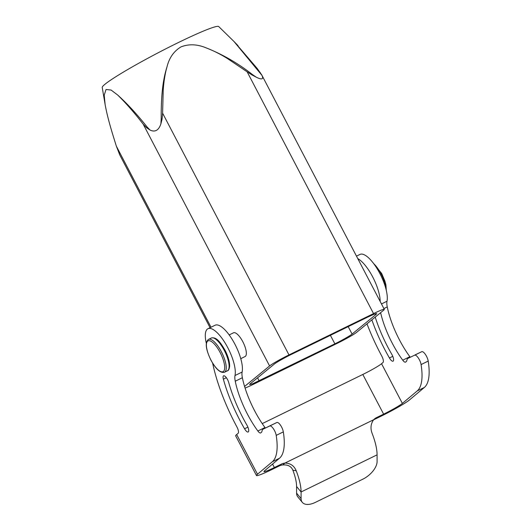 <?xml version="1.0" encoding="UTF-8"?>
<svg xmlns="http://www.w3.org/2000/svg" width="531" height="531" viewBox="0 0 531 531"><rect width="100%" height="100%" fill="white"/><g stroke="black" fill="none" stroke-linecap="round" stroke-linejoin="round"><path stroke-width="0.8" d="M240.769 358.657L245.096 356.54A13.202 4.474 -116 0 0 242.84 341.772A13.202 4.474 -116 0 0 233.501 332.811L229.173 334.928M371.859 319.861A78.668 26.65 -116 0 0 389.429 357.967A5.622 1.905 -116 0 0 393.073 361.173A5.622 1.905 -116 0 0 392.104 354.867A5.622 1.905 -116 0 0 391.778 354.283A67.43 22.84 64 0 1 375.211 317.107M366.994 323.844A95.527 32.358 -116 0 0 381.809 356.148A5.622 1.905 64 0 1 381.889 356.301A5.622 1.905 64 0 1 382.99 362.514L381.55 363.728A16.859 1.334 -27.7 0 1 362.812 374.461L262.241 423.612M380.189 301.482A28.097 9.518 -116 0 0 372.662 276.87A28.097 9.518 -116 0 0 357.768 258.597M410.271 357.237A5.622 1.905 64 0 1 409.859 356.713A50.571 17.131 64 0 1 387.252 306.918A16.859 5.708 64 0 1 387.006 301.243A28.097 9.518 -116 0 0 379.784 273.385A28.097 9.518 -116 0 0 359.965 254.429L356.48 256.134M206.293 343.238A28.097 9.518 64 0 1 207.96 328.722A28.097 9.518 64 0 1 226.199 344.805A28.097 9.518 64 0 1 235.001 375.53A16.859 5.708 -116 0 0 235.246 381.212A50.571 17.131 -116 0 0 247.519 414.299A50.571 17.131 -116 0 0 257.854 430.999A5.622 1.905 -116 0 0 260.675 432.938A5.622 1.905 -116 0 0 260.807 432.851L261.418 432.34A8.994 3.047 -116 0 0 261.982 431.165A14.045 4.759 64 0 1 263.21 429.108L269.741 425.995A6.744 2.283 64 0 1 273.372 428.69A6.744 2.283 64 0 1 276.2 435.374A67.43 22.84 64 0 1 272.357 461.738L257.495 474.216A25.289 1.998 152.3 0 0 256.473 475.517A25.289 1.998 152.3 0 0 272.131 469.424L279.26 465.946A11.237 10.534 -130 0 1 282.704 464.964L284.948 463.078C290.371 463.171 294.134 465.747 296.232 470.805A36.526 12.372 64 0 1 301.084 491.985L301.09 498.642A16.859 9.054 140.7 0 0 302.298 502.353A16.859 9.054 140.7 0 0 315.354 502.386L362.859 479.168A16.859 9.054 140.7 0 0 377.096 461.499L377.083 454.841A36.526 12.372 -116 0 0 372.231 433.661C370.213 428.504 370.684 423.864 373.651 419.729A11.237 10.534 -130 0 1 374.481 418.939A11.237 10.534 -130 0 1 376.506 417.625L383.628 414.147A16.859 1.334 152.3 0 0 402.372 403.407L417.233 390.929A67.43 22.84 -116 0 0 421.083 364.565A6.744 2.283 -116 0 0 419.371 359.739A6.744 2.283 -116 0 0 414.618 355.186L408.107 358.292A14.045 4.759 -116 0 0 408.093 358.299A14.045 4.759 -116 0 0 406.865 360.357A8.994 3.047 64 0 1 406.295 361.531L405.684 362.042A5.622 1.905 64 0 1 405.551 362.129A5.622 1.905 64 0 1 402.737 360.191A50.571 17.131 64 0 1 380.614 312.679M373.532 419.908A11.237 10.534 -130 0 1 374.262 419.51L381.384 416.032A25.289 1.998 152.3 0 0 409.494 399.929L424.362 387.451A67.43 22.84 -116 0 0 428.205 361.08A6.744 2.283 -116 0 0 426.493 356.255A6.744 2.283 -116 0 0 421.747 351.701L415.229 354.808A14.045 4.759 -116 0 0 415.215 354.814A14.045 4.759 -116 0 0 415.202 354.821L415.229 354.808M207.96 328.722L215.088 325.237A28.097 9.518 64 0 1 233.328 341.32A28.097 9.518 64 0 1 242.129 372.045A16.859 5.708 -116 0 0 242.368 377.727A50.571 17.131 -116 0 0 254.648 410.815A50.571 17.131 -116 0 0 264.982 427.521A5.622 1.905 -116 0 0 265.387 428.046M256.473 475.517L235.658 435.832A25.289 1.998 -27.7 0 1 236.673 434.537L238.114 433.323A5.622 1.905 -116 0 0 236.926 426.957A95.527 32.358 64 0 1 235.545 424.355A95.527 32.358 64 0 1 212.626 363.138M228.742 382.585A67.43 22.84 -116 0 0 243.032 418.07A67.43 22.84 -116 0 0 246.902 425.092A5.622 1.905 64 0 1 248.189 431.982A5.622 1.905 64 0 1 244.552 428.776A78.668 26.65 64 0 1 240.039 420.585A78.668 26.65 64 0 1 223.365 379.18A5.622 1.905 64 0 1 223.584 375.835A5.622 1.905 64 0 1 228.742 382.585M233.819 41.338L218.719 26.55A65.744 4.938 152.4 0 0 178.17 42.646A65.744 4.938 152.4 0 0 102.224 87.449L105.111 104.501L104.222 95.182L106.027 89.493L111.112 90.051L117.643 95.003C126.139 103.306 134.655 113.037 143.204 124.194L269.589 365.952L244.579 386.455M162.599 113.163L288.99 354.927L373.545 313.602L247.154 71.838L227.401 58.523C220.405 54.155 213.296 50.591 206.074 47.843C197.18 44.159 188.83 43.841 181.025 46.874C173.869 51.142 169.19 57.839 166.973 66.966C165.161 73.145 163.906 80.785 163.223 89.898L162.599 113.163L162.101 118.977L160.886 123.909L161.178 119.077C161.172 101.68 161.809 82.975 166.973 66.966M206.074 47.843C222.516 54.341 237.948 63.229 252.371 74.513L256.367 77.247C261.876 79.935 263.741 79.311 261.969 75.375L234.005 41.524M270.325 425.63A14.045 4.759 64 0 1 270.339 425.623L263.21 429.108A14.045 4.759 64 0 1 263.223 429.101L270.352 425.616A14.045 4.759 64 0 1 270.352 425.616L276.863 422.51A6.744 2.283 64 0 1 280.494 425.205A6.744 2.283 64 0 1 283.328 431.889A67.43 22.84 64 0 1 279.479 458.26L264.617 470.738A16.859 1.334 152.3 0 0 263.94 471.601A16.859 1.334 152.3 0 0 274.374 467.539L281.503 464.061A11.237 10.534 -130 0 1 284.948 463.078L373.651 419.729M119.76 154.906L116.369 146.198C111.517 130.765 107.766 118.559 105.231 105.178L105.111 104.501M234.795 42.314L257.203 68.472L261.737 74.904M245.076 388.075A17.417 1.308 152.4 0 0 252.809 384.59L337.358 343.265A17.417 1.308 152.4 0 0 356.759 332.233L383.594 310.237A17.417 1.308 -27.6 0 0 384.305 309.361A17.417 1.308 -27.6 0 0 373.545 313.602M117.643 95.003C127.267 103.678 137.111 114.357 147.16 127.048L150.074 130.068C155.079 132.418 158.683 130.367 160.886 123.909M247.154 71.838L252.106 74.99L252.371 74.513M256.367 77.247L252.106 74.99M367.213 317.332L373.89 314.312L376.764 313.589L376.127 314.345L352.086 334.052C350.619 335.453 341.161 340.829 334.882 343.836L252.457 383.88L249.583 384.597L250.22 383.84L274.261 364.133C275.728 362.739 285.193 357.356 291.473 354.35L367.213 317.332M288.99 354.927A17.417 1.308 152.4 0 0 269.589 365.952M150.074 130.068L146.629 127.772L143.204 124.194M161.178 119.083L162.101 118.977M147.14 127.048L146.616 127.772M282.704 464.964C287.855 464.565 291.234 466.304 292.846 470.194A28.097 9.518 64 0 1 296.577 486.482L296.59 493.14A16.859 9.054 140.7 0 0 297.791 496.857L302.298 502.353M292.846 470.194L296.232 470.805M389.429 357.967L392.781 356.334M414.618 355.186L421.747 351.701M264.982 427.521L257.854 430.999M247.897 427.136L244.552 428.776M385.798 288.386A18.26 6.186 -116 0 0 381.006 273.797A18.26 6.186 -116 0 0 373.718 263.668M220.146 352.511A17.138 5.808 -116 0 0 207.628 341.141A17.138 5.808 -116 0 0 210.953 360.051A17.138 5.808 -116 0 0 223.465 371.428A17.138 5.808 -116 0 0 220.146 352.511M211.358 338.008L208.477 339.409A18.26 6.186 64 0 1 221.4 351.801A18.26 6.186 64 0 1 224.52 372.224L227.394 370.824A18.26 6.186 -116 0 0 224.274 350.4A18.26 6.186 -116 0 0 211.358 338.008C216.668 336.667 220.531 342.661 224.971 350.121A17.43 5.901 64 0 1 228.834 368.813M257.495 474.216L236.673 434.537M116.369 146.198L211.013 327.229M259.632 72.077L260.124 72.302M375.756 313.648L376.127 314.345M352.086 334.052L348.177 326.631M257.575 377.813L259.141 380.853M330.395 335.326L334.882 343.836M377.083 454.841L301.084 491.985L296.577 486.482M301.09 498.642L296.59 493.14M279.479 458.26L272.357 461.738M226.365 377.72L223.365 379.18M242.129 372.045L235.001 375.53M242.368 377.727L235.246 381.212M276.863 422.51L269.741 425.995M283.328 431.889L276.2 435.374M274.374 467.539L272.556 464.067M417.233 390.929L424.362 387.451M402.372 403.407L381.55 363.728M421.083 364.565L428.205 361.08M402.737 360.191L409.859 356.713M383.893 308.564L387.252 306.918M381.477 303.944L387.006 301.243M383.628 414.147L362.812 374.461M376.506 417.625L374.262 419.51M281.503 464.061L279.26 465.946M372.45 262.035L381.696 273.525L384.902 281.098L385.911 284.875L386.309 290.397M208.477 339.409C204.88 342.342 205.689 349.239 210.907 360.111C215.918 369.251 220.458 373.293 224.52 372.224M224.971 350.121C228.138 356.361 229.697 361.717 229.644 366.204C229.246 369.151 228.496 370.691 227.394 370.824M261.69 74.825L384.305 309.361M119.429 154.289L210.077 327.687M234.151 41.67L238.041 45.686"/></g></svg>

